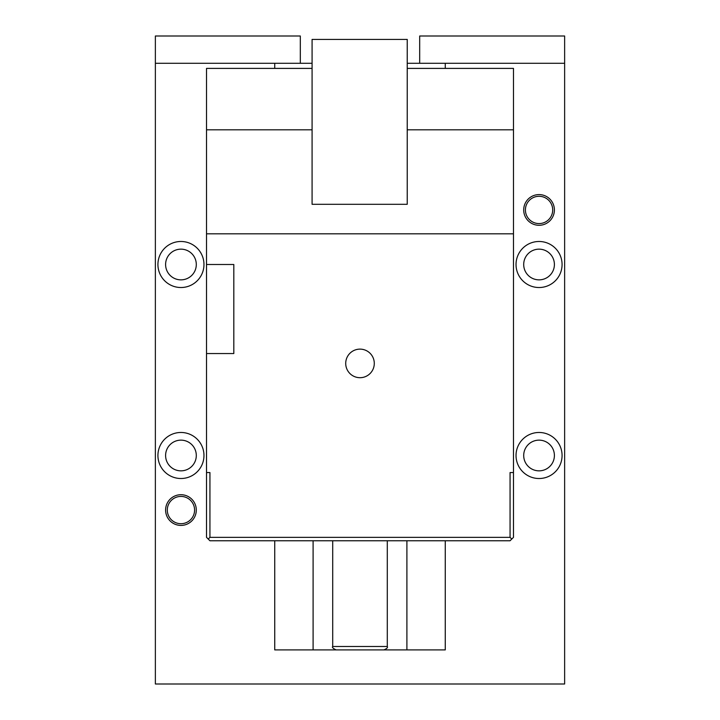 <?xml version="1.0" encoding="UTF-8"?>
<svg xmlns="http://www.w3.org/2000/svg" width="720" height="720" viewBox="0 0 720 720"><rect width="100%" height="100%" fill="white"/><g stroke="black" fill="none" stroke-linecap="round" stroke-linejoin="round"><path stroke-width="1.08" d="M208.233 539.055L206.523 537.345L206.523 472.545L209.934 472.545L209.934 537.345L208.233 539.055L209.934 540.756L510.066 540.756L511.767 539.055L510.066 537.345L510.066 472.545L513.477 472.545L513.477 233.811L206.523 233.811L206.523 68.4L312.084 68.4M209.934 537.345L510.066 537.345M511.767 539.055L513.477 537.345L513.477 472.545M206.523 472.545L206.523 233.811M206.523 264.501L233.811 264.501L233.811 353.547L233.811 264.501M206.523 353.547L233.811 353.547M366.849 350.874A14.283 14.283 0 0 1 372.537 370.26A14.283 14.283 0 0 1 353.151 375.948A14.283 14.283 0 0 1 347.463 356.562A14.283 14.283 0 0 1 366.849 350.874M513.477 233.811L513.477 68.4L407.232 68.4M407.232 204.3L312.084 204.3L312.084 39.411L407.232 39.411L407.232 204.3M313.101 540.756L313.101 649.899L274.734 649.899L274.734 540.756M312.084 63.288L300.312 63.288L300.312 36L155.367 36L155.367 63.288L274.734 63.288L274.734 68.4M445.266 540.756L445.266 649.899L406.899 649.899L406.899 540.756M445.266 649.899L274.734 649.899M539.055 440.145A15.345 15.345 0 0 0 523.701 455.499A15.345 15.345 0 0 0 539.055 470.844A15.345 15.345 0 0 0 554.4 455.499A15.345 15.345 0 0 0 539.055 440.145M180.945 496.422A13.644 13.644 0 0 0 167.301 510.066A13.644 13.644 0 0 0 180.945 523.701A13.644 13.644 0 0 0 194.589 510.066A13.644 13.644 0 0 0 180.945 496.422M180.945 470.844A15.345 15.345 0 0 0 196.299 455.499A15.345 15.345 0 0 0 180.945 440.145A15.345 15.345 0 0 0 165.6 455.499A15.345 15.345 0 0 0 180.945 470.844M419.688 63.288L564.633 63.288L564.633 36L419.688 36L419.688 63.288L407.232 63.288M274.734 63.288L300.312 63.288M180.945 249.156A15.345 15.345 0 0 0 165.6 264.501A15.345 15.345 0 0 0 180.945 279.855A15.345 15.345 0 0 0 196.299 264.501A15.345 15.345 0 0 0 180.945 249.156M539.055 249.156A15.345 15.345 0 0 0 523.701 264.501A15.345 15.345 0 0 0 539.055 279.855A15.345 15.345 0 0 0 554.4 264.501A15.345 15.345 0 0 0 539.055 249.156M201.15 275.544A23.022 23.022 0 0 1 169.911 284.706A23.022 23.022 0 0 1 160.74 253.467A23.022 23.022 0 0 1 191.988 244.305A23.022 23.022 0 0 1 201.15 275.544M194.418 517.419A15.345 15.345 0 0 1 173.592 523.53A15.345 15.345 0 0 1 167.481 502.704A15.345 15.345 0 0 1 188.307 496.593A15.345 15.345 0 0 1 194.418 517.419M201.15 466.533A23.022 23.022 0 0 1 169.911 475.695A23.022 23.022 0 0 1 160.74 444.456A23.022 23.022 0 0 1 191.988 435.294A23.022 23.022 0 0 1 201.15 466.533M518.85 253.467A23.022 23.022 0 0 1 550.089 244.305A23.022 23.022 0 0 1 559.26 275.544A23.022 23.022 0 0 1 528.012 284.706A23.022 23.022 0 0 1 518.85 253.467M518.85 444.456A23.022 23.022 0 0 1 550.089 435.294A23.022 23.022 0 0 1 559.26 466.533A23.022 23.022 0 0 1 528.012 475.695A23.022 23.022 0 0 1 518.85 444.456M445.266 63.288L445.266 68.4M564.633 63.288L564.633 684L155.367 684L155.367 63.288M552.519 217.296A15.345 15.345 0 0 0 546.408 196.47A15.345 15.345 0 0 0 525.582 202.581A15.345 15.345 0 0 0 531.693 223.407A15.345 15.345 0 0 0 552.519 217.296M539.055 196.299A13.644 13.644 0 0 0 525.411 209.934A13.644 13.644 0 0 0 539.055 223.578A13.644 13.644 0 0 0 552.699 209.934A13.644 13.644 0 0 0 539.055 196.299M312.084 129.807L206.523 129.807M513.477 129.807L407.232 129.807M332.712 540.756L332.712 646.488L387.288 646.488L387.288 540.756M332.712 646.488C331.803 647.253 332.946 648.387 336.123 649.899M387.288 646.488C387.99 647.523 386.856 648.657 383.877 649.899"/></g></svg>

